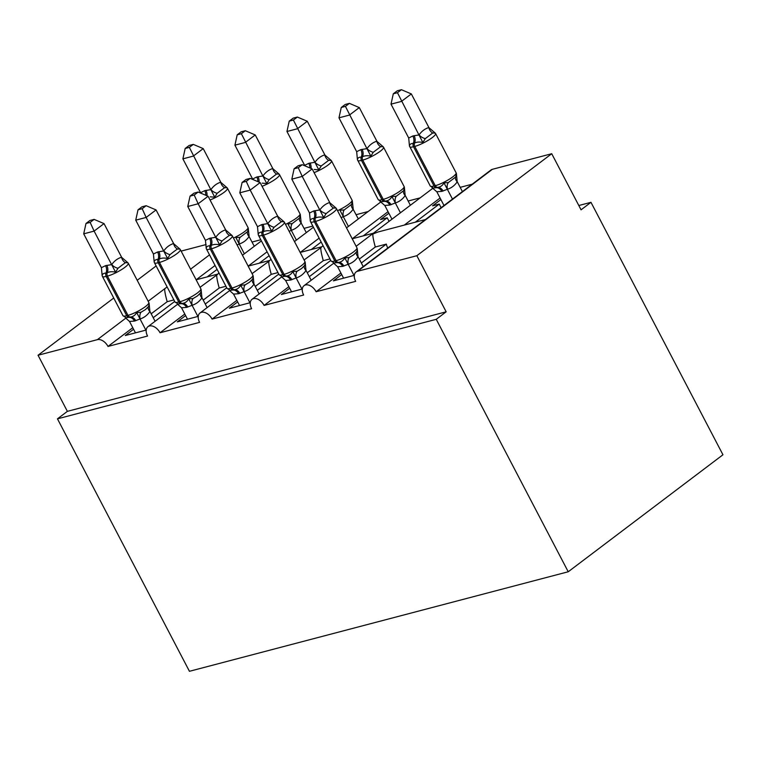 <?xml version="1.0" encoding="UTF-8"?>
<svg xmlns="http://www.w3.org/2000/svg" width="761" height="761" viewBox="0 0 761 761"><rect width="100%" height="100%" fill="white"/><g stroke="black" fill="none" stroke-linecap="round" stroke-linejoin="round"><path stroke-width="1.14" d="M132.775 327.706L108.005 346.436A9.684 6.174 -127.1 0 0 97.37 339.663L38.05 355.244L67.377 411.349L57.465 418.845L189.441 671.297L568.229 571.768L722.95 454.774L590.974 202.321L578.807 205.518M404.281 225.094L440.086 198.022M415.316 222.193L439.24 204.1L432.581 205.851L440.895 199.572M460.177 187.349L472.2 184.191M441.114 207.696L439.24 204.1M359.306 259.101L375.306 247.002C373.375 240 372.586 235.653 372.938 233.979L377.989 232L425.466 219.529M356.129 246.279L432.904 188.233M108.005 346.436L147.548 336.039A9.684 6.174 52.9 0 1 147.957 326.678A9.684 6.174 52.9 0 1 160.038 332.757L199.582 322.369A9.684 6.174 52.9 0 1 199.991 313.009A9.684 6.174 52.9 0 1 212.072 319.087L251.615 308.7A9.684 6.174 52.9 0 1 252.015 299.33A9.684 6.174 52.9 0 1 264.105 305.418L303.649 295.03A9.684 6.174 52.9 0 1 304.048 285.66A9.684 6.174 52.9 0 1 316.129 291.748L340.899 273.018M421.689 222.374L490.969 169.998A9.684 6.174 52.9 0 1 492.405 169.303L551.725 153.722L416.838 255.715L446.165 311.81L67.377 411.349M316.129 291.748L355.672 281.351A9.684 6.174 52.9 0 1 356.081 271.991A9.684 6.174 52.9 0 1 357.518 271.296L492.405 169.303M352.257 238.764L388.053 211.691M363.282 235.862L387.206 217.779L380.548 219.529L388.861 213.242M408.143 201.018L420.167 197.86M389.08 221.365L387.206 217.779M307.273 272.771L323.273 260.681C321.342 253.67 320.552 249.332 320.904 247.648L323.054 245.622M304.105 259.948L320.904 247.648M264.105 305.418L288.876 286.688M300.224 252.433L319.135 238.136M311.259 249.541L321.171 242.036M356.119 214.697L368.143 211.529M255.239 286.45L271.239 274.35C269.308 267.339 268.519 263.002 268.871 261.318L271.021 259.301M252.072 273.627L268.871 261.318M212.072 319.087L236.842 300.357M248.191 266.112L267.101 251.805M259.225 263.211L269.147 255.706M304.086 228.367L312.828 226.065M203.206 300.119L219.206 288.019C217.275 281.018 216.485 276.671 216.837 274.987L218.987 272.971M200.038 287.297L216.837 274.987M160.038 332.757L184.809 314.036M341.708 274.559L333.394 280.847L354.331 275.349M361.342 263.002L386.331 244.11L375.306 247.002M387.758 248.038A14.202 10.587 -104.7 0 1 386.331 244.11M289.684 288.229L281.37 294.517L302.298 289.018M309.308 276.671L330.788 260.433M323.273 260.681L329.998 258.911M237.651 301.908L229.337 308.195L250.274 302.688M257.285 290.35L278.764 274.103M271.239 274.35L277.965 272.581M185.617 315.577L177.303 321.865L198.241 316.367M205.251 304.02L226.73 287.782M219.206 288.019L225.931 286.26M196.157 279.782L215.068 265.484M207.192 276.88L217.113 269.384M252.053 242.036L260.795 239.744M151.182 313.789L167.182 301.698L173.898 299.929M148.157 301.251L164.814 288.666C164.452 290.341 165.242 294.688 167.182 301.698M133.584 329.247L125.27 335.534L146.207 330.036M153.218 317.689L174.697 301.451M416.838 255.715L357.518 271.296M590.974 202.321L581.052 209.817L551.725 153.722M206.126 244.538L181.118 251.101M38.05 355.244L113.731 298.027M137.189 280.286L156.138 265.95M446.165 311.81L436.243 319.316L57.465 418.845M568.229 571.768L436.243 319.316M140.994 312.257L145.465 309.565L148.443 306.626L149.213 304.505L148.804 302.488A13.879 2.711 -27.6 0 1 145.456 306.569A13.879 2.711 -27.6 0 1 127.972 315.368A3.225 2.407 -104.7 0 0 130.407 317.052C133.108 316.738 135.201 315.244 136.685 312.562L140.994 312.257A7.096 4.737 -104 0 0 140.138 318.935L134.516 321.075L129.503 321.446L135.468 332.852M122.179 265.028L118.012 268.272L115.577 272.191C112.295 271.43 109.517 271.62 107.244 272.733L105.998 273.066C103.544 273.189 102.269 274.074 102.155 275.72L101.403 267.691L105.551 265.656L111.734 264.609C114.35 260.909 117.603 258.445 121.494 257.228L127.972 262.811L125.451 262.65L122.179 265.028M94.117 219.387L89.96 220.481L85.993 223.477L90.15 222.383L94.117 219.387L104.029 223.601L121.598 257.199M104.029 223.601L94.117 231.106L111.677 264.704M90.15 222.383L94.117 231.106L83.71 233.836L101.403 267.691M149.099 303.239L149.898 311.563C147.292 315.263 144.038 317.718 140.138 318.935M155.092 321.285L149.965 311.468M145.874 330.122L140.043 318.964M148.804 302.488L128.276 263.22A13.879 2.711 152.4 0 1 124.928 267.301A13.879 2.711 152.4 0 1 107.444 276.1L106.198 276.433A13.879 2.711 152.4 0 1 102.431 276.405L102.155 275.72M126.107 317.708L130.407 317.052A7.096 5.289 75.3 0 1 135.762 320.742M136.685 312.562L139.919 318.707M129.503 321.446L125.489 317.841M115.577 272.191L111.81 264.952M83.71 233.836L85.993 223.477M220.776 182.212L203.216 148.614L193.294 156.11L182.887 158.849L200.581 192.695L204.728 190.669L210.921 189.613C213.527 185.912 216.78 183.449 220.68 182.231L227.159 187.824L224.628 187.653L217.189 193.284L214.764 197.194L210.198 196.823M189.337 147.387L193.294 144.39L189.137 145.484L185.18 148.481L189.337 147.387L210.854 189.708M254.279 246.288L249.085 236.566C246.469 240.267 243.216 242.73 239.325 243.948L237.099 244.994M244.357 253.784L239.23 243.967M239.097 243.72L235.862 237.565L240.181 237.261L247.62 231.639L248.257 228.195L249.142 236.471M248.248 230.288L248.305 228.348M248.276 228.224L247.991 227.501A13.879 2.711 -27.6 0 1 244.633 231.582A13.879 2.711 -27.6 0 1 233.465 238.031M210.997 189.965L214.764 197.194M185.18 148.481L182.887 158.849M203.216 148.614L193.294 144.39M193.028 298.578L197.499 295.886L200.476 292.956L201.237 290.835L200.837 288.819A13.879 2.711 -27.6 0 1 197.489 292.899A13.879 2.711 -27.6 0 1 180.005 301.698A3.225 2.407 -104.7 0 0 182.44 303.382C185.142 303.068 187.235 301.565 188.718 298.883L193.028 298.578A7.096 4.737 -104 0 0 192.172 305.266L186.55 307.396L181.537 307.777L187.501 319.182M174.212 251.349L170.036 254.602L167.61 258.521C164.328 257.76 161.551 257.941 159.277 259.063L158.022 259.387C155.577 259.511 154.293 260.395 154.188 262.041L153.427 254.022L157.584 251.986L163.767 250.93C166.383 247.23 169.636 244.776 173.527 243.558L180.005 249.142L177.484 248.98L174.212 251.349M146.15 205.708L141.993 206.802L138.026 209.798L142.183 208.704L146.15 205.708L156.062 209.931L173.622 243.53M156.062 209.931L146.141 217.437L163.71 251.035M142.183 208.704L146.141 217.437L135.734 220.167L153.427 254.022M201.123 289.56L201.931 297.893C199.325 301.594 196.072 304.048 192.172 305.266M207.125 307.606L201.998 297.789M197.908 316.452L192.076 305.294M178.131 304.039L182.44 303.382A7.096 5.289 75.3 0 1 187.796 307.073M188.718 298.883L191.943 305.037M181.537 307.777L177.522 304.172M167.61 258.521L163.843 251.282M135.734 220.167L138.026 209.798M245.061 284.909L249.532 282.217L252.5 279.287L253.27 277.166L252.871 275.149A13.879 2.711 -27.6 0 1 249.513 279.23A13.879 2.711 -27.6 0 1 232.038 288.029A3.225 2.407 -104.7 0 0 234.474 289.703C237.175 289.389 239.258 287.896 240.742 285.213L245.061 284.909A7.096 4.737 -104 0 0 244.205 291.596L238.583 293.727L233.56 294.098L239.534 305.513M226.245 237.679L222.069 240.933L219.644 244.842C216.362 244.091 213.584 244.271 211.301 245.394L210.055 245.717C207.61 245.841 206.326 246.726 206.212 248.371L205.46 240.343L209.608 238.317L215.801 237.261C218.407 233.56 221.66 231.097 225.56 229.879L232.038 235.472L229.508 235.301L226.245 237.679M198.174 192.038L194.017 193.132L190.06 196.129L194.217 195.035L198.174 192.038L208.095 196.262L225.656 229.86M208.095 196.262L198.174 203.758L215.744 237.356M194.217 195.035L198.174 203.758L187.767 206.497L205.46 240.343M253.156 275.891L253.965 284.214C251.349 287.915 248.105 290.379 244.205 291.596M259.159 293.936L254.022 284.119M249.941 302.773L244.11 291.615M252.871 275.149L232.333 235.881A13.879 2.711 152.4 0 1 228.985 239.953A13.879 2.711 152.4 0 1 211.51 248.752L210.264 249.085A13.879 2.711 152.4 0 1 206.488 249.066L206.212 248.371M206.488 249.066L227.016 288.333L230.164 290.369L234.474 289.703A7.096 5.289 75.3 0 1 239.829 293.394M240.742 285.213L243.977 291.368M233.56 294.098L229.546 290.493M219.644 244.842L215.877 237.613M187.767 206.497L190.06 196.129M297.094 271.239L301.556 268.547L304.533 265.608L305.304 263.487L304.895 261.48A13.879 2.711 -27.6 0 1 301.546 265.551A13.879 2.711 -27.6 0 1 284.072 274.35A3.225 2.407 -104.7 0 0 286.507 276.034C289.199 275.72 291.292 274.226 292.776 271.544L297.094 271.239A7.096 4.737 -104 0 0 296.238 277.927L290.607 280.058L285.594 280.429L291.568 291.844M278.279 224.01L274.103 227.263L271.677 231.173C268.395 230.421 265.618 230.602 263.335 231.715L262.088 232.048C259.644 232.172 258.36 233.056 258.245 234.702L257.494 226.673L261.641 224.638L267.834 223.591C270.44 219.891 273.694 217.427 277.594 216.21L284.072 221.803L281.541 221.632L278.279 224.01M250.207 178.369L246.05 179.463L242.093 182.459L246.25 181.365L250.207 178.369L260.119 182.592L277.689 216.191M260.119 182.592L250.207 190.088L267.767 223.686M246.25 181.365L250.207 190.088L239.801 192.818L257.494 226.673M305.19 262.222L305.998 270.545C303.382 274.245 300.129 276.709 296.238 277.927M311.192 280.267L306.055 270.45M301.974 289.104L296.134 277.946M282.198 276.69L286.507 276.034A7.096 5.289 75.3 0 1 291.863 279.725M292.776 271.544L296.01 277.689M285.594 280.429L281.58 276.823M271.677 231.173L267.91 223.934M239.801 192.818L242.093 182.459M349.128 257.56L353.589 254.878L356.567 251.939L357.337 249.817L356.928 247.801A13.879 2.711 -27.6 0 1 353.58 251.881A13.879 2.711 -27.6 0 1 336.105 260.681A3.225 2.407 -104.7 0 0 338.531 262.364C341.232 262.05 343.325 260.547 344.809 257.865L349.128 257.56A7.096 4.737 -104 0 0 348.272 264.248L342.64 266.379L337.627 266.759L343.591 278.165M330.303 210.331L326.136 213.584L323.701 217.503C320.429 216.742 317.641 216.923 315.368 218.046L314.122 218.378C311.668 218.493 310.393 219.377 310.279 221.032L309.527 213.004L313.675 210.968L319.867 209.912C322.474 206.212 325.727 203.758 329.618 202.54L336.105 208.124L333.575 207.962L330.303 210.331M302.241 164.699L298.084 165.784L294.117 168.78L298.274 167.696L302.241 164.699L312.153 168.913L329.722 202.512M312.153 168.913L302.241 176.419L319.801 210.017M298.274 167.696L302.241 176.419L291.834 179.149L309.527 213.004M357.223 248.543L358.022 256.876C355.416 260.576 352.162 263.03 348.272 264.248M363.216 266.588L358.089 256.771M353.998 275.434L348.167 264.276M356.928 247.801L336.4 208.533A13.879 2.711 152.4 0 1 333.052 212.614A13.879 2.711 152.4 0 1 315.568 221.413L314.322 221.736A13.879 2.711 152.4 0 1 310.555 221.717L310.279 221.032M334.193 263.021L338.531 262.364A7.096 5.289 75.3 0 1 343.896 266.055M344.809 257.865L348.043 264.019M337.627 266.759L333.613 263.154M323.701 217.503L319.934 210.264M291.834 179.149L294.117 168.78M272.809 168.542L255.239 134.944L245.327 142.44L234.921 145.17L252.614 179.025L256.761 176.99L262.954 175.943C265.56 172.243 268.814 169.779 272.704 168.561L279.192 174.155L276.662 173.984L269.223 179.615L266.788 183.525L262.222 183.144M241.37 133.717L245.327 130.721L241.17 131.815L237.204 134.811L241.37 133.717L262.887 176.038M306.312 232.619L301.118 222.897C298.502 226.597 295.249 229.061 291.358 230.279L289.132 231.325M296.39 240.115L291.254 230.298M291.13 230.041L287.896 223.896L292.214 223.591L299.653 217.96L300.291 214.516L301.175 222.802M300.281 216.609L300.338 214.678M263.021 176.286L266.788 183.525M237.204 134.811L234.921 145.17M255.239 134.944L245.327 130.721M324.842 154.864L307.273 121.265L297.361 128.771L286.954 131.501L304.647 165.356L308.795 163.32L314.978 162.264C317.594 158.564 320.847 156.11 324.738 154.892L331.225 160.476L328.695 160.314L321.256 165.936L318.821 169.855L314.255 169.475M293.394 120.048L297.361 117.051L293.204 118.136L289.237 121.132L293.394 120.048L314.921 162.369M358.336 218.94L353.142 209.227C350.536 212.928 347.282 215.382 343.392 216.6L341.166 217.646M348.424 226.445L343.287 216.628M343.163 216.371L339.929 210.217L344.238 209.912L351.687 204.29L352.324 200.847L353.209 209.123M352.314 202.94L352.362 200.999M315.054 162.616L318.821 169.855M289.237 121.132L286.954 131.501M307.273 121.265L297.361 117.051M376.866 141.194L359.306 107.596L349.385 115.092L338.978 117.831L356.671 151.677L360.828 149.651L367.011 148.595C369.627 144.894 372.88 142.44 376.771 141.223L383.249 146.806L380.728 146.645L373.28 152.267L370.854 156.176C367.573 155.425 364.795 155.605 362.521 156.728A3.225 2.407 75.3 0 0 362.721 160.095L383.249 199.363A13.879 2.711 -27.6 0 0 400.733 190.564A13.879 2.711 -27.6 0 0 404.081 186.483L383.554 147.215A13.879 2.711 152.4 0 1 380.205 151.287A13.879 2.711 152.4 0 1 362.721 160.095L361.475 160.419L382.003 199.686L383.249 199.363A3.225 2.407 75.3 0 0 385.684 201.037C388.386 200.723 390.479 199.23 391.963 196.547L396.272 196.243L403.72 190.621L404.357 187.177L405.175 195.548C402.569 199.249 399.316 201.713 395.416 202.93L389.794 205.061L384.781 205.441L391.972 219.187M345.427 106.369L349.394 103.372L345.237 104.466L341.27 107.463L345.427 106.369L366.954 148.69M410.369 205.27L405.242 195.453M400.448 212.776L395.32 202.959M362.074 149.318A7.096 5.289 -104.7 0 1 362.521 156.728L361.266 157.051C358.821 157.175 357.537 158.06 357.432 159.705L378.236 199.667A13.879 2.711 -27.6 0 0 382.003 199.686A3.225 2.407 -104.7 0 0 384.438 201.37L385.684 201.037A7.096 5.289 -104.7 0 1 391.04 204.738M381.375 201.703L384.438 201.37A7.096 5.289 -104.7 0 1 389.794 205.061M379.986 201.323L384.781 205.441M395.187 202.702L391.963 196.547M356.671 151.677L357.432 159.705M367.087 148.947L370.854 156.176M341.27 107.463L338.978 117.831M359.306 107.596L349.394 103.372M428.9 127.525L411.34 93.926L401.418 101.422L391.011 104.152L408.705 138.007L412.852 135.972L419.045 134.925C421.651 131.225 424.904 128.761 428.804 127.544L435.282 133.137L432.752 132.966L425.313 138.597L422.888 142.507C419.606 141.755 416.828 141.936 414.545 143.049A3.225 2.407 75.3 0 0 414.755 146.416L435.282 185.694A13.879 2.711 -27.6 0 0 452.757 176.885A13.879 2.711 -27.6 0 0 456.115 172.814L435.577 133.536A13.879 2.711 152.4 0 1 432.229 137.617A13.879 2.711 152.4 0 1 414.755 146.416L413.508 146.749L434.036 186.017L435.282 185.694A3.225 2.407 75.3 0 0 437.718 187.368C440.419 187.054 442.502 185.56 443.986 182.878L448.305 182.573L455.744 176.942L456.391 173.498L457.209 181.879C454.593 185.579 451.349 188.043 447.449 189.261L441.827 191.392L436.804 191.762L443.996 205.508M397.461 92.699L401.418 89.703L397.261 90.797L393.304 93.793L397.461 92.699L418.988 135.02M462.403 191.601L457.266 181.784M452.481 199.097L447.354 189.28M414.108 135.648A7.096 5.289 -104.7 0 1 414.545 143.049L413.299 143.382C410.854 143.506 409.57 144.39 409.456 146.036L408.705 138.007M433.409 188.034L436.472 187.701A3.225 2.407 -104.7 0 1 434.036 186.017A13.879 2.711 -27.6 0 1 430.26 185.998L409.447 145.988M432.02 187.653L436.804 191.762M447.221 189.032L443.986 182.878M419.121 135.268L422.888 142.507M393.304 93.793L391.011 104.152M411.34 93.926L401.418 89.703M97.37 339.663L125.888 318.098M164.814 288.666L167.106 286.926M190.573 269.185L209.522 254.859M102.431 276.405L122.959 315.682A13.879 2.711 -27.6 0 0 126.726 315.701L127.972 315.368L107.444 276.1A3.225 2.407 -104.7 0 1 107.244 272.733A7.096 5.289 75.3 0 0 106.797 265.332M105.551 265.656A7.096 5.289 75.3 0 1 105.998 273.066A3.225 2.407 75.3 0 0 106.198 276.433L126.726 315.701A3.225 2.407 75.3 0 0 129.161 317.375A7.096 5.289 75.3 0 1 134.516 321.075M148.443 306.626A7.096 3.9 -147.5 0 0 149.898 311.563M111.734 264.609A7.096 3.9 -147.5 0 0 118.012 268.272M121.494 257.228A7.096 4.737 -104 0 0 125.451 262.65M225.703 186.578L227.453 188.233A13.879 2.711 152.4 0 1 224.105 192.305A13.879 2.711 152.4 0 1 210.036 199.981M249.085 236.566A7.096 3.9 32.5 0 1 247.62 231.639M239.325 243.948A7.096 4.737 76 0 1 240.181 237.261M204.728 190.669A7.096 5.289 -104.7 0 1 205.784 195.282M205.974 190.336A7.096 5.289 -104.7 0 1 206.963 195.777M224.628 187.653A7.096 4.737 76 0 1 220.68 182.231M217.189 193.284A7.096 3.9 32.5 0 1 210.921 189.613M200.837 288.819L180.309 249.551A13.879 2.711 152.4 0 1 176.961 253.632A13.879 2.711 152.4 0 1 159.477 262.431A3.225 2.407 -104.7 0 1 159.277 259.063A7.096 5.289 75.3 0 0 158.83 251.653M157.584 251.986A7.096 5.289 75.3 0 1 158.022 259.387A3.225 2.407 75.3 0 0 158.231 262.754A13.879 2.711 152.4 0 1 154.454 262.735L174.992 302.003A13.879 2.711 -27.6 0 0 178.759 302.031L180.005 301.698L159.477 262.431L158.231 262.754L178.759 302.031A3.225 2.407 75.3 0 0 181.194 303.706A7.096 5.289 75.3 0 1 186.55 307.396M200.476 292.956A7.096 3.9 -147.5 0 0 201.931 297.893M163.767 250.93A7.096 3.9 -147.5 0 0 170.036 254.602M173.527 243.558A7.096 4.737 -104 0 0 177.484 248.98M227.016 288.333A13.879 2.711 -27.6 0 0 230.792 288.352L232.038 288.029L211.51 248.752A3.225 2.407 -104.7 0 1 211.301 245.394A7.096 5.289 75.3 0 0 210.864 237.984M209.608 238.317A7.096 5.289 75.3 0 1 210.055 245.717A3.225 2.407 75.3 0 0 210.264 249.085L230.792 288.352A3.225 2.407 75.3 0 0 233.227 290.036A7.096 5.289 75.3 0 1 238.583 293.727M252.5 279.287A7.096 3.9 -147.5 0 0 253.965 284.214M215.801 237.261A7.096 3.9 -147.5 0 0 222.069 240.933M225.56 229.879A7.096 4.737 -104 0 0 229.508 235.301M304.895 261.48L284.367 222.202A13.879 2.711 152.4 0 1 281.018 226.283A13.879 2.711 152.4 0 1 263.544 235.082A3.225 2.407 -104.7 0 1 263.335 231.715A7.096 5.289 75.3 0 0 262.887 224.314M261.641 224.638A7.096 5.289 75.3 0 1 262.088 232.048A3.225 2.407 75.3 0 0 262.288 235.415A13.879 2.711 152.4 0 1 258.521 235.396L279.049 274.664A13.879 2.711 -27.6 0 0 282.826 274.683L284.072 274.35L263.544 235.082L262.288 235.415L282.826 274.683A3.225 2.407 75.3 0 0 285.251 276.357A7.096 5.289 75.3 0 1 290.607 280.058M304.533 265.608A7.096 3.9 -147.5 0 0 305.998 270.545M267.834 223.591A7.096 3.9 -147.5 0 0 274.103 227.263M277.594 216.21A7.096 4.737 -104 0 0 281.541 221.632M310.555 221.717L331.083 260.994A13.879 2.711 -27.6 0 0 334.85 261.013L336.105 260.681L315.568 221.413A3.225 2.407 -104.7 0 1 315.368 218.046A7.096 5.289 75.3 0 0 314.921 210.645M313.675 210.968A7.096 5.289 75.3 0 1 314.122 218.378A3.225 2.407 75.3 0 0 314.322 221.736L334.85 261.013A3.225 2.407 75.3 0 0 337.285 262.688A7.096 5.289 75.3 0 1 342.64 266.379M356.567 251.939A7.096 3.9 -147.5 0 0 358.022 256.876M319.867 209.912A7.096 3.9 -147.5 0 0 326.136 213.584M329.618 202.54A7.096 4.737 -104 0 0 333.575 207.962M277.736 172.909L279.487 174.554A13.879 2.711 152.4 0 1 276.138 178.635A13.879 2.711 152.4 0 1 262.069 186.302M285.499 224.362A13.879 2.711 -27.6 0 0 296.666 217.903A13.879 2.711 -27.6 0 0 300.015 213.831L279.487 174.554M301.118 222.897A7.096 3.9 32.5 0 1 299.653 217.96M291.358 230.279A7.096 4.737 76 0 1 292.214 223.591M256.761 176.99A7.096 5.289 -104.7 0 1 257.817 181.603M258.008 176.666A7.096 5.289 -104.7 0 1 258.997 182.107M276.662 173.984A7.096 4.737 76 0 1 272.704 168.561M269.223 179.615A7.096 3.9 32.5 0 1 262.954 175.943M329.77 159.23L331.52 160.885A13.879 2.711 152.4 0 1 328.172 164.966A13.879 2.711 152.4 0 1 314.103 172.633M337.523 210.683A13.879 2.711 -27.6 0 0 348.7 204.233A13.879 2.711 -27.6 0 0 352.048 200.153L331.52 160.885M353.142 209.227A7.096 3.9 32.5 0 1 351.687 204.29M343.392 216.6A7.096 4.737 76 0 1 344.238 209.912M308.795 163.32A7.096 5.289 -104.7 0 1 309.851 167.934M310.041 162.997A7.096 5.289 -104.7 0 1 311.03 168.438M328.695 160.314A7.096 4.737 76 0 1 324.738 154.892M321.256 165.936A7.096 3.9 32.5 0 1 314.978 162.264M360.828 149.651A7.096 5.289 -104.7 0 1 361.266 157.051A3.225 2.407 -104.7 0 0 361.475 160.419A13.879 2.711 152.4 0 1 357.708 160.4M405.175 195.548A7.096 3.9 32.5 0 1 403.72 190.621M395.416 202.93A7.096 4.737 76 0 1 396.272 196.243M380.728 146.645A7.096 4.737 76 0 1 376.771 141.223M373.28 152.267A7.096 3.9 32.5 0 1 367.011 148.595M412.852 135.972A7.096 5.289 -104.7 0 1 413.299 143.382A3.225 2.407 -104.7 0 0 413.508 146.749A13.879 2.711 152.4 0 1 409.732 146.73M441.827 191.392A7.096 5.289 -104.7 0 0 436.472 187.701L437.718 187.368A7.096 5.289 -104.7 0 1 443.073 191.059M457.209 181.879A7.096 3.9 32.5 0 1 455.744 176.942M447.449 189.261A7.096 4.737 76 0 1 448.305 182.573M432.752 132.966A7.096 4.737 76 0 1 428.804 127.544M425.313 138.597A7.096 3.9 32.5 0 1 419.045 134.925M304.048 285.66L333.727 263.22M356.081 271.991L421.689 222.383M252.015 299.33L281.694 276.899M199.991 313.009L229.66 290.569M147.957 326.678L177.627 304.238M242.455 255.23L261.404 240.904M294.488 241.551L313.437 227.225M346.512 227.881L380.871 201.903M196.119 279.791L217.342 274.217M248.143 266.122L269.375 260.538M300.176 252.443L321.408 246.868M352.21 238.773L373.442 233.199M128.276 263.22L126.526 261.565M126.117 317.708L122.959 315.682M149.07 305.275L149.118 303.344M227.453 188.233L247.991 227.501M154.169 262.003L154.454 262.735M180.309 249.551L178.559 247.896M178.15 304.039L174.992 302.003M201.104 291.606L201.151 289.675M232.333 235.881L230.583 234.226M253.118 277.974L253.185 275.996M258.236 234.654L258.521 235.396M284.367 222.202L282.616 220.557M282.207 276.7L279.049 274.664M305.161 264.257L305.218 262.326M336.4 208.533L334.65 206.878M334.231 263.021L331.083 260.994M357.194 250.588L357.242 248.657M300.3 214.554L300.015 213.831M352.333 200.885L352.048 200.153M381.803 145.56L383.554 147.215M404.348 189.27L404.395 187.33M404.367 187.216L404.081 186.483M381.394 201.703L378.236 199.667M433.827 131.891L435.577 133.536M456.372 175.601L456.429 173.66M456.4 173.537L456.115 172.814M433.418 188.034L430.26 185.998"/></g></svg>
